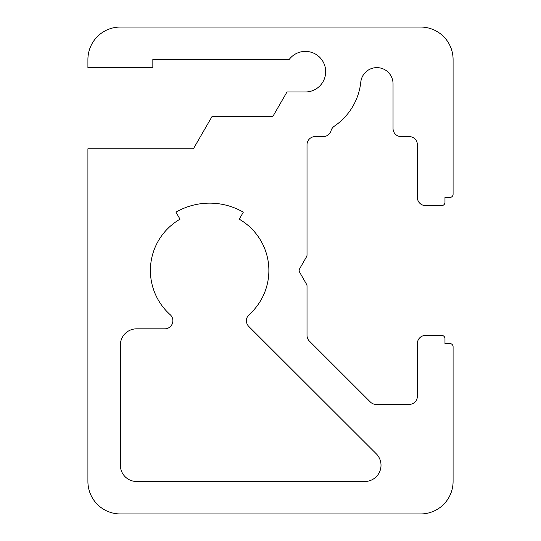 <?xml version="1.0" encoding="UTF-8"?>
<svg xmlns="http://www.w3.org/2000/svg" width="541" height="541" viewBox="0 0 541 541"><rect width="100%" height="100%" fill="white"/><g stroke="black" fill="none" stroke-linecap="round" stroke-linejoin="round"><path stroke-width="0.81" d="M87.913 481.49A32.46 32.46 0 0 0 120.373 513.95L420.627 513.95A32.46 32.46 0 0 0 453.088 481.49L453.088 346.781A3.246 3.246 0 0 0 449.842 343.535L444.973 343.535L444.973 338.666A3.246 3.246 0 0 0 441.727 335.42L425.497 335.42A8.115 8.115 0 0 0 417.382 343.535L417.382 396.283A8.115 8.115 0 0 1 409.267 404.398L376.11 404.398A8.115 8.115 0 0 1 370.375 402.024L309.398 341.114A8.115 8.115 0 0 1 307.017 335.373L307.017 285.973A3.246 3.246 0 0 0 306.591 284.356L299.579 272.109A3.246 3.246 0 0 1 299.579 268.891L306.591 256.644A3.246 3.246 0 0 0 307.017 255.027L307.017 144.718A8.115 8.115 0 0 1 315.132 136.602L323.248 136.602A8.115 8.115 0 0 0 331.051 130.706A8.115 8.115 0 0 1 334.304 126.209A61.167 61.167 0 0 0 360.793 82.076A16.169 16.169 0 0 1 377.726 67.645A16.169 16.169 0 0 1 393.037 83.794L393.037 128.488A8.115 8.115 0 0 0 401.152 136.602L409.267 136.602A8.115 8.115 0 0 1 417.382 144.718L417.382 197.465A8.115 8.115 0 0 0 425.497 205.58L441.727 205.58A3.246 3.246 0 0 0 444.973 202.334L444.973 197.465L449.842 197.465A3.246 3.246 0 0 0 453.088 194.219L453.088 59.51A32.46 32.46 0 0 0 420.627 27.05L120.373 27.05A32.46 32.46 0 0 0 87.913 59.51L87.913 67.625L152.833 67.625L152.833 59.51L289.165 59.51A20.288 20.288 0 0 1 323.538 62.607A20.288 20.288 0 0 1 305.395 91.97L286.987 91.97L272.935 116.315L212.146 116.315L193.407 148.775L87.913 148.775L87.913 481.49M376.252 453.777L248.792 326.46A8.115 8.115 0 0 1 249.117 314.666A59.239 59.239 0 0 0 239.257 219.2L243.315 212.167A67.355 67.355 0 0 0 175.96 212.167L180.018 219.2A59.239 59.239 0 0 0 170.158 314.666A8.115 8.115 0 0 1 164.748 328.833L136.602 328.833A16.23 16.23 0 0 0 120.373 345.063L120.373 465.26A16.23 16.23 0 0 0 136.602 481.49L364.783 481.49A16.23 16.23 0 0 0 376.252 453.777"/></g></svg>

